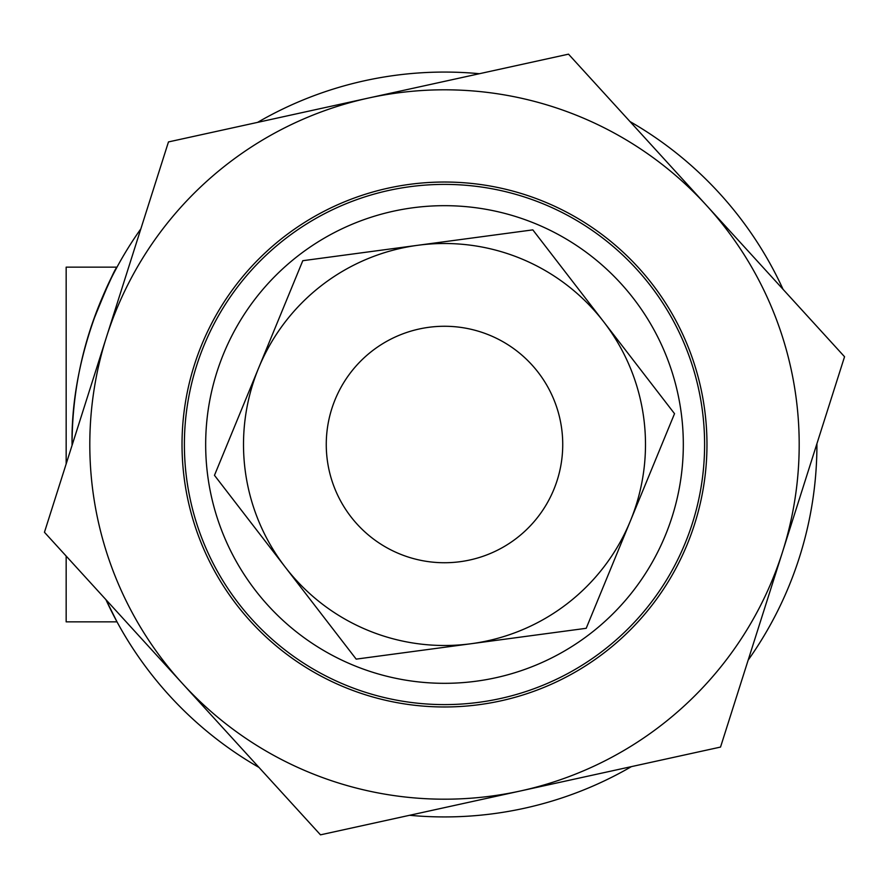 <?xml version="1.0" encoding="UTF-8"?>
<svg xmlns="http://www.w3.org/2000/svg" width="889" height="889" viewBox="0 0 889 889"><rect width="100%" height="100%" fill="white"/><g stroke="black" fill="none" stroke-linecap="round" stroke-linejoin="round"><path stroke-width="1.33" d="M184.39 444.5A260.11 260.11 0 0 0 574.55 669.761A260.11 260.11 0 0 0 574.55 219.239A260.11 260.11 0 0 0 184.39 444.5M205.67 444.5A238.83 238.83 0 0 1 563.915 237.674A238.83 238.83 0 0 1 563.915 651.326A238.83 238.83 0 0 1 205.67 444.5M105.935 599.664A372.424 372.424 0 0 0 258.999 767.44A372.424 372.424 0 0 1 105.935 599.664L117.004 621.844L66.164 621.844L66.164 556.07M66.164 463.936L66.164 267.156L117.004 267.156C117.204 265.7 70.364 348.288 72.065 444.5L72.076 445.333A372.424 372.424 0 0 1 140.84 228.873A372.424 372.424 0 0 0 86.555 341.643L93.023 321.362C107.091 286.436 115.081 268.367 117.004 267.156C115.97 267.678 109.647 281.246 98.034 307.872M111.947 612.165L116.192 620.333M409.585 815.291A372.424 372.424 0 0 0 631.423 766.618A372.424 372.424 0 0 1 409.585 815.291M748.16 660.127A372.424 372.424 0 0 0 816.924 443.678A372.424 372.424 0 0 1 748.16 660.127M783.065 289.336A372.424 372.424 0 0 0 630.001 121.56A372.424 372.424 0 0 1 783.065 289.336M479.415 73.709A372.424 372.424 0 0 0 257.577 122.382A372.424 372.424 0 0 1 479.415 73.709M327.697 462.847A118.226 118.226 0 0 0 518.787 536.478A118.226 118.226 0 0 0 487.005 334.175A118.226 118.226 0 0 0 327.697 462.847M168.465 141.929L368.491 98.046A354.689 354.689 0 0 0 106.458 337.098L168.465 141.929M568.516 54.162L706.533 205.448A354.689 354.689 0 0 0 368.491 98.046L568.516 54.162M844.55 356.733L782.542 551.902A354.689 354.689 0 0 0 706.533 205.448L844.55 356.733M782.542 551.902L720.534 747.071L520.51 790.954A354.689 354.689 0 0 0 782.542 551.902M520.51 790.954L320.484 834.838L182.467 683.552A354.689 354.689 0 0 0 520.51 790.954M182.467 683.552L44.45 532.267L106.458 337.098A354.689 354.689 0 0 0 182.467 683.552M638.402 267.6A262.477 262.477 0 0 1 500.74 700.876A262.477 262.477 0 0 1 194.347 365.023A262.477 262.477 0 0 1 638.402 267.6M674.529 413.674L630.368 520.987A200.992 200.992 0 0 0 603.675 321.774L674.529 413.674M586.207 628.301L471.192 643.714A200.992 200.992 0 0 0 630.368 520.987L586.207 628.301M471.192 643.714L356.178 659.127L285.325 567.226A200.992 200.992 0 0 0 471.192 643.714M285.325 567.226L214.471 475.326L258.632 368.013A200.992 200.992 0 0 0 285.325 567.226M258.632 368.013L302.793 260.699L417.808 245.286A200.992 200.992 0 0 0 258.632 368.013M417.808 245.286L532.822 229.873L603.675 321.774A200.992 200.992 0 0 0 417.808 245.286"/></g></svg>
